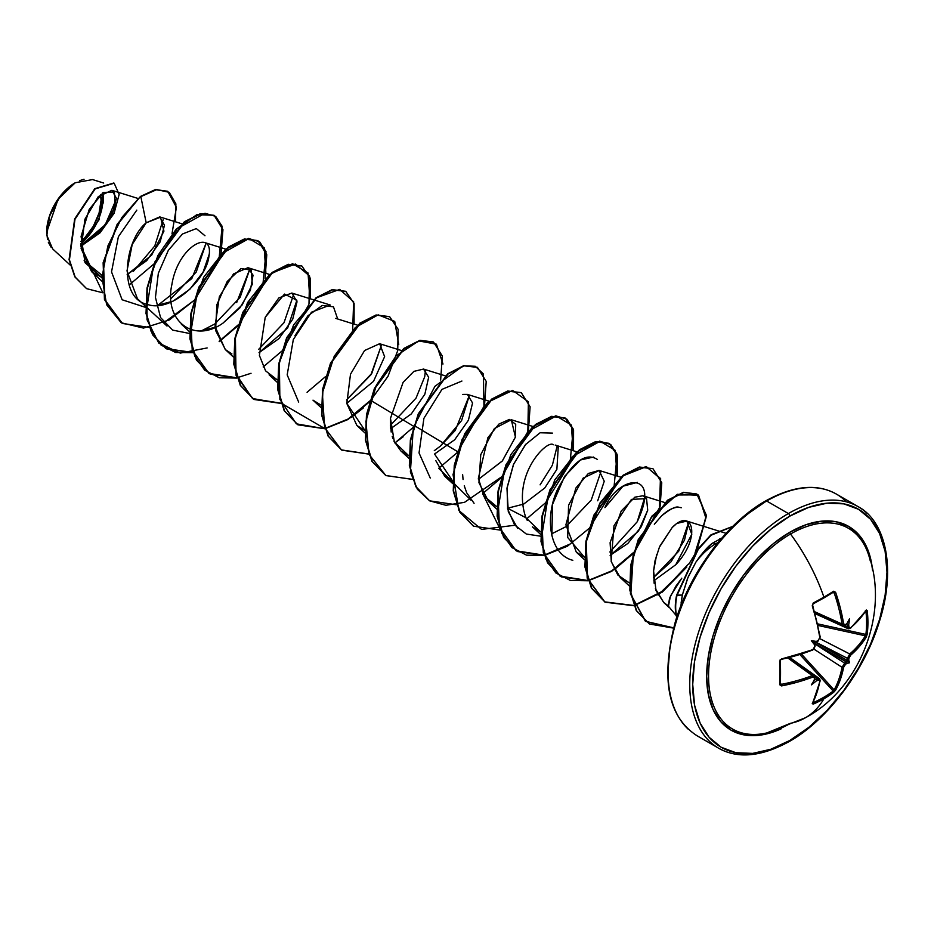 <?xml version="1.0" encoding="UTF-8"?>
<svg xmlns="http://www.w3.org/2000/svg" width="934" height="934" viewBox="0 0 934 934"><rect width="100%" height="100%" fill="white"/><g stroke="black" fill="none" stroke-linecap="round" stroke-linejoin="round"><path stroke-width="1.4" d="M823.905 597.877A138.419 36.8 -18.8 0 0 833.198 592.226A1.051 0.689 -122.5 0 0 833.607 591.234A139.47 37.068 161.2 0 1 823.905 597.118A1.051 0.607 60 0 1 823.765 598.017L823.765 598.017A1.051 0.607 -120 0 0 823.905 597.118A139.481 80.522 -120 0 0 790.514 534.026A115.898 66.921 120 0 0 709.49 661.155A115.898 66.921 120 0 0 766.055 733.108M870.278 560.925A115.898 66.921 120 0 0 790.514 534.026A139.481 80.522 60 0 1 823.905 597.118A139.47 37.068 161.2 0 1 813.245 602.99L812.253 605.746A138.851 78.036 61.3 0 1 819.842 637.502L818.196 640.561A138.933 72.91 175.8 0 1 816.246 641.424L815.254 642.09L847.138 660.315A137.893 86.243 -124.5 0 0 847.442 658.318L849.753 653.975L820.087 638.774L849.753 653.975A137.812 81.62 1.3 0 0 865.351 635.809A1.051 0.794 31 0 1 866.32 636.953L867.207 634.139A139.47 107.679 -149.2 0 0 867.919 622.523A1.051 0.607 180 0 1 866.589 622.908A138.419 106.861 30.8 0 1 865.888 634.431A1.051 0.63 7 0 0 867.207 634.139L866.32 636.953L859.443 646.41L850.594 655.259L848.959 658.318A138.933 86.897 55.5 0 1 848.679 660.151A103.627 45.404 -8.2 0 1 849.613 662.79A103.627 45.404 -111.8 0 1 846.869 663.303A138.933 86.897 -175.5 0 1 845.422 664.448L843.589 667.401L840.355 679.485L835.591 690.168L833.607 692.351A139.47 107.667 -150.8 0 1 823.905 698.772A139.47 107.667 -150.8 0 1 813.245 704.108L812.253 703.641L816.771 693.098L819.842 681.108L819.492 680.104L818.196 680.174A138.933 86.897 -175.5 0 1 816.246 680.979A103.627 102.063 -72.4 0 1 811.354 684.879A103.627 17.512 -62.2 0 0 814.425 679.929A138.933 72.922 -115.8 0 0 814.658 678.119L814.214 677.045L812.825 677.068L797.683 682.077L781.536 685.906L779.645 684.704L780.159 659.789L812.825 649.644L814.658 646.69A138.933 72.922 -115.8 0 0 814.425 644.577A103.627 39.146 -109.7 0 1 811.354 640.689A103.627 39.146 -10.3 0 1 816.246 641.424A138.933 72.91 -4.2 0 0 818.196 640.561L819.842 637.502L816.771 621.775L812.253 605.746L813.245 602.99A139.47 37.068 -18.8 0 0 823.905 597.118A139.47 37.068 -18.8 0 0 833.607 591.234L835.591 592.273L840.355 608.162L843.589 623.795L844.266 624.998L845.422 624.846A138.933 72.91 -4.2 0 0 846.869 623.737A103.627 17.512 -57.8 0 0 849.613 618.6A103.627 102.063 -47.6 0 1 848.679 624.788A138.933 86.897 55.5 0 1 848.959 626.889L849.543 628.045L850.594 627.835L859.443 619.184L866.32 610.007L867.207 610.638A139.47 107.679 30.8 0 1 867.919 622.523A139.47 107.679 30.8 0 1 867.207 634.139A1.051 0.63 -173 0 1 865.888 634.431A138.419 106.861 -149.2 0 0 866.589 622.908A138.419 106.861 -149.2 0 0 865.888 611.105L867.207 610.638L866.32 610.007A138.851 78.036 178.7 0 1 850.594 627.835L847.442 627.123A137.893 86.243 -124.5 0 0 847.138 624.834L846.239 623.912L847.138 624.834A137.893 86.243 55.5 0 1 847.442 627.123L844.581 625.815L847.442 627.123L848.317 628.792L847.442 627.123L848.959 626.889A138.933 86.897 -124.5 0 0 848.679 624.788L847.979 625.722L847.138 624.834L847.979 625.722L848.679 624.788A103.627 102.063 -47.6 0 0 849.613 618.6A103.627 17.512 -57.8 0 1 846.869 623.737A138.933 72.91 175.8 0 1 845.422 624.846A1.051 0.689 53.2 0 1 845.223 625.465A1.051 0.689 -126.8 0 0 845.422 624.846L843.589 623.795L842.059 624.029A137.812 81.62 -121.3 0 0 834.12 592.74L832.509 592.751L834.12 592.74A137.812 81.62 58.7 0 1 842.059 624.029L814.623 611.7L842.059 624.029L843.098 625.78L842.059 624.029L843.589 623.795A138.851 82.239 -121.3 0 0 835.591 592.273L834.12 592.74L835.591 592.273L833.607 591.234A1.051 0.689 57.5 0 1 833.432 592.156L833.478 592.133M805.54 717.686A139.481 80.522 -120 0 0 823.905 698.772A139.481 80.522 60 0 1 805.54 717.686A139.481 80.522 60 0 1 790.514 723.301A115.898 66.921 120 0 1 758.361 734.276A115.898 66.921 120 0 1 710.214 656.077A115.898 66.921 120 0 1 790.514 534.026A2.09 1.203 60 0 1 789.849 532.228A117.637 67.925 -60 0 1 872.589 570.511L871.434 562.443L866.705 547.161L859.023 534.984L848.667 526.402L836.07 521.732L821.686 521.16L806.077 524.71L789.849 532.228L773.621 543.448L758.023 557.925L743.639 575.099L731.03 594.328L720.686 614.852L713.004 635.891L708.264 656.649L706.664 676.309L708.264 694.125L713.004 709.408L720.686 721.585L731.03 730.166L743.639 734.824L758.023 735.408L773.621 731.859L781.198 728.812A117.637 67.925 -60 0 1 706.781 671.231A117.637 67.925 -60 0 1 789.849 532.228A2.09 1.203 -120 0 0 790.514 534.026A115.898 66.921 120 0 1 868.468 554.481M789.849 740.452A137.38 79.32 -60 0 1 692.713 684.365A137.38 79.32 -60 0 1 789.849 516.105A2.09 1.203 -120 0 0 788.378 513.548A139.481 80.522 120 0 0 700.01 627.881A139.481 80.522 120 0 0 709.898 741.713A139.481 80.522 -60 0 1 700.01 627.881A139.481 80.522 -60 0 1 788.378 513.548L766.674 501.021A2.09 1.203 -120 0 0 765.635 500.916A2.09 1.203 60 0 1 766.674 501.021A139.481 80.522 120 0 0 678.306 615.354A139.481 80.522 120 0 0 688.206 729.185A139.481 80.522 -60 0 1 678.306 615.354A139.481 80.522 -60 0 1 766.674 501.021L788.378 513.548A139.481 80.522 -60 0 1 866.845 513.14A139.481 80.522 120 0 0 788.378 513.548A2.09 1.203 60 0 1 789.849 516.105A137.38 79.32 -60 0 1 886.996 572.192A137.38 79.32 -60 0 1 789.849 740.452A2.09 1.203 60 0 1 789.417 741.421A2.09 1.203 -120 0 0 789.849 740.452L770.9 749.243L752.676 753.388L735.887 752.711L721.165 747.258L709.081 737.241L700.103 723.033L694.569 705.182L692.713 684.365L694.569 661.412L700.103 637.175L709.081 612.599L721.165 588.618L735.887 566.179L752.676 546.11L770.9 529.204L789.849 516.105L808.809 507.325L827.034 503.181L843.822 503.858L858.544 509.31L870.628 519.327L879.606 533.536L885.128 551.387L886.996 572.192L885.128 595.156L879.606 619.394L870.628 643.97L858.544 667.938L843.822 690.389L827.034 710.459L808.809 727.364L789.849 740.452M51.148 247.288L48.334 242.245M47.529 239.583L46.7 232.181L58.106 199.222L75.199 182.772L60.138 196.444L49.63 215.941L46.84 235.38L52.643 248.888L70.097 264.987M74.825 182.994A39.777 22.965 120 0 0 46.7 231.702L48.837 218.042L54.943 203.986L64.061 191.68L74.825 182.994M668.394 606.47L670.437 596.102L681.808 578.169L675.912 586.143L669.55 598.32L668.277 606.061L676.263 615.611M721.772 538.147L713.004 542.899L715.888 543.67A51.323 29.631 -60 0 1 718.129 542.456M715.888 543.67L713.004 542.899L710.377 545.036L700.337 555.847L695.877 562.163A51.323 29.631 -60 0 1 715.888 543.67A51.323 29.631 120 0 0 695.877 562.163L687.622 578.263L682.334 595.005L680.898 605.862M746.243 514.973L765.191 501.873A2.09 1.203 60 0 1 765.635 500.916C727.808 522.071 690.051 571.923 675.329 621.822C660.513 678.714 667.717 716.67 696.939 735.688L718.631 748.216C737.907 759.038 761.49 756.774 789.417 741.421A2.09 1.203 60 0 1 788.378 741.316A139.481 80.522 -60 0 1 709.898 741.713M845.153 500.612A139.481 80.522 120 0 0 766.674 501.021A139.481 80.522 -60 0 1 845.153 500.612M80.896 245.922L99.588 232.169L112.325 214.108L116.411 198.218L111.893 190.314L98.315 196.584L84.924 219.221L81.118 248.584L91.567 271.631L101.666 277.398L85.017 262.664L81.083 236.442L89.22 209.379L103.265 192.451L114.403 191.984L115.186 206.706L102.915 228.48L80.896 245.922M225.456 349.701L215.567 330.391L216.886 304.682L227.231 281.449L240.972 268.572L251.188 270.031L252.285 284.275L242.175 304.904L223.051 323.071C193.525 344.167 163.73 320.572 171.903 284.461C178.242 244.906 214.306 227.954 208.889 256.523C206.659 278.741 171.856 312.82 147.77 304.542C117.684 298.705 124.199 240.517 146.194 222.806L160.52 217.19L163.929 231.13L151.588 255.215L127.152 274.619L146.685 260.679L160.134 241.918L164.501 225.222L159.749 216.898L146.194 222.806L132.219 244.416L127.001 270.907L137.461 298.81L167.011 326.071M156.398 305.535L172.977 301.192L189.8 289.295L203.122 272.039L209.169 254.387M200.285 330.869L215.124 327.32M223.051 323.071L239.758 308.033L250.394 290.217L253.032 275.18L247.977 267.708L233.5 273.931L219.338 296.825L215.03 326.433L225.234 349.491L231.912 353.916M259.01 352.667L278.951 338.622L292.704 319.218L297.035 301.799L291.863 293.054L278.799 297.969L265.221 317.291L284.485 294.093L296.884 300.234L287.66 327.986L259.01 352.667M277.211 382.286L269.109 374.826L277.2 379.823L265.583 370.845L259.407 355.457L265.221 317.291M321.098 407.621L312.995 400.161L321.086 405.169M346.794 403.336L373.53 381.341L384.621 356.636L379.636 343.724L364.575 350.53L350.495 374.23L346.806 403.488L356.893 425.507L364.972 430.504L346.794 403.336M390.669 428.683L411.299 413.925L424.853 394.195L428.659 377.266L423.522 369.07L413.902 371.37L403.126 382.31L390.47 418.35L391.183 432.057M392.222 436.423L392.852 438.385M394.043 441.338L400.779 450.842L408.858 455.839L394.346 441.969L390.47 418.35L390.669 428.671M435.781 460.579L444.666 476.177L452.745 481.173L434.555 454.017L454.706 439.739L468.401 420.242L472.557 402.974L467.397 394.393L462.785 394.417M515.393 437.159L502.27 461.046L478.453 479.352L502.434 460.847L515.416 437.065L511.295 419.74L494.401 428.519L480.753 454.695L478.944 482.691L488.564 501.523L496.631 506.52L484.046 496.106L478.348 478.36L487.887 437.696L498.884 424.106L509.345 419.436L515.708 424.34L515.416 437.065M507.501 508.248L523.67 504.091L544.767 487.98L556.874 469.347L558.24 447.199M553.313 444.771C547.558 439.015 511.178 474.834 525.865 517.693L527.29 520.401M540.541 534.318L532.438 526.858L540.517 531.855L525.865 517.693L507.501 508.236M597.713 500.787L604.24 481.255L599.079 470.421L588.362 473.468L575.846 488.062L565.887 524.838L576.336 552.192L584.404 557.201L567.674 537.459L568.561 505.259L583.155 478.115L599.266 470.479M610.112 555.368L638.471 531.131L647.717 510.186L646.538 498.616L642.966 495.756L634.816 497.192L621.168 511.085L610.1 542.724L611.303 561.813L620.223 577.539L629.329 582.898L617.818 575.005L611.151 561.229L614 525.737L631.442 499.398L646.538 498.616L647.717 510.174L641.238 526.753L627.858 543.46L610.112 555.368M675.621 524.523L672.2 527.488C692.666 506.567 701.808 537.132 675.784 564.708L653.8 580.796L675.784 564.708L691.802 534.236L686.852 521.09L677.384 523.297M656.707 554.446L653.578 570.919L655.026 560.797L659.416 547.172L672.2 527.488L659.824 546.203M663.852 602.64L656.03 590.592L653.578 570.919L654.139 583.271M655.388 588.642L663.654 602.442L668.219 605.781M678.878 507.29C673.718 507.08 667.938 509.952 661.529 515.93C670.285 508.89 676.076 506.018 678.878 507.29L681.353 507.722M688.79 522.106L684.47 540.167L670.951 561.871L653.531 577.492L678.714 551.212L688.79 522.106M644.904 496.771L637.21 521.802C662.323 468.553 617.759 475.616 604.917 507.664L622.978 486.205L637.467 482.388M637.21 521.802L609.844 552.017M551.877 535.824L552.531 504.407L564.556 476.433L580.423 459.983L593.58 457.041M601.029 471.425L591.234 500.075L565.946 526.683L551.457 533.933M517.751 528.446L508.294 511.68L506.964 488.447L513.618 464.175L525.819 444.222M557.143 446.102L552.368 465.202L540.109 484.851M474.075 503.298L466.743 492.872M466.626 492.627L464.268 485.808M463.077 479.562L462.645 474.717M430.247 478.021L419.039 452.943L423.908 418.327L441.945 389.385L461.921 381.037M469.358 395.421L461.594 420.557L440.264 446.23L434.287 450.667L440.264 446.23L455.255 430.446L469.358 395.409M381.574 344.739L371.79 373.378L346.514 399.974L370.926 374.767L381.586 344.751M298.67 402.087L287.182 374.873L293.323 339.532L311.524 312.189L330.251 305.009L313.976 299.942M293.801 294.058L284.006 322.697L258.741 349.304L284.018 322.697L293.801 294.058M236.676 302.569L249.927 268.723L240.12 297.362L214.843 323.97M157.659 305.476L191.832 278.542L206.029 243.389L196.233 272.027L170.957 298.623M163.146 219.723L154.775 245.934L133.41 271.304L154.775 245.934L163.146 219.723M101.736 275.098L84.118 260.679L101.736 275.098M116.423 198.744L105.297 224.685L80.873 245.619L105.285 224.685L116.423 198.755M80.826 244.568L99.004 219.852L103.009 192.626L103.476 202.9M103.686 183.041L92.559 179.573L75.234 182.749M171.996 233.804L176.409 207.313L167.781 191.377L155.768 189.765L140.836 196.642L146.194 222.806L140.836 196.642L156.819 189.59L169.241 192.346L175.872 203.857L175.499 221.802M102.822 292.797L80.908 246.214L100.101 232.776L114.088 213.302L119.143 194.459L114.17 183.204L95.163 188.89L75 219.221L69.431 259.85L75.175 277.059L86.629 288.653L102.822 292.797M129.09 285.045L154.11 263.808M149.183 327.39L122.424 323.468L104.818 299.732L103.511 262.839L117.556 224.429L140.474 196.432L155.406 189.555L167.595 191.272M86.453 288.536L74.813 276.849L69.069 259.64L74.638 219.011L94.801 188.68L113.983 183.099M83.068 244.825L80.884 245.852L83.068 244.825M113.808 182.994L94.801 188.68L74.638 219.011L69.069 259.64L74.813 276.849L86.629 288.653M167.781 191.377L155.406 189.555L140.474 196.432L117.194 224.218L103.149 262.629L104.456 299.522L122.424 323.468M728.018 531.878L711.229 551.936L696.507 574.387L684.424 598.367L675.445 622.943M669.923 647.169L668.055 670.133M681.084 603.025L682.334 595.005L676.625 595.156L698.095 548.865L711.043 534.762L732.781 526.391L711.043 534.762L698.095 548.865L676.998 595.367L698.258 549.344L711.101 535.229L732.653 526.519L711.101 535.229L698.258 549.344L676.998 595.367L682.334 595.005L688.089 577.142L695.877 562.163C703.045 551.971 708.754 545.549 713.004 542.899L713.039 542.864M719.484 539L721.608 538.194M122.237 323.362L104.503 299.697L103.125 262.769L117.159 224.277L140.474 196.432L121.957 217.353L107.784 246.179L102.028 277.375L106.604 304.706L121.245 322.755L143.497 328.079L169.346 319.953L193.968 300.491L163.894 322.697M194.611 299.814L218.895 260.656L222.129 226.285L215.661 216.384L204.978 213.279L177.227 228.655L153.374 266.785L146.206 311.874L150.911 331.01L161.022 345.031L175.627 352.492L193.338 352.678M219.292 341.622L237.855 325.838L219.292 341.622M238.497 325.16L262.769 286.038L266.027 251.678L259.594 241.754L248.934 238.614L221.218 253.885L197.343 291.91L190.069 336.976L194.716 356.146L204.744 370.226L219.292 377.768L236.956 378.072L210.22 374.16L196.782 360.279L190.279 339.077L191.283 313.532L199.222 287.31L228.608 247.323L244.731 239.174L257.994 240.692L266.774 254.725L265.104 278.647M263.178 366.957L281.741 351.172M282.383 350.495L308.769 304.788M308.991 303.994L309.586 276.02L295.448 264.018L272.483 272.67L249.53 299.907L235.403 337.594L236.033 374.207L252.542 398.538L280.842 403.406L254.095 399.483L240.657 385.602L234.165 364.4L235.181 338.855L243.12 312.633L272.506 272.658L288.629 264.509L301.88 266.038L310.24 278.169L310.193 298.763M307.076 392.292L325.639 376.507M352.655 330.122L353.636 301.81L339.684 289.4L316.743 297.724L293.661 324.834L279.359 362.579L279.873 399.343L296.358 423.826L324.728 428.753L297.969 424.83L284.543 410.937L278.052 389.723L279.068 364.178L287.018 337.956L316.404 297.981L332.527 289.844L345.778 291.373L354.126 303.515L354.079 324.098M350.962 417.626L363.326 407.948M398.736 344.564L394.72 321.424L378.188 314.851L355.317 327.542L334.197 356.309L322.382 393.144L324.623 427.597L341.435 449.908L368.895 454.041M413.412 427.188L394.837 442.973L403.149 436.808M442.996 364.05L436.4 344.179L418.736 340.922L396.191 355.831L376.309 385.263L365.906 421.397L369.047 454.461L385.929 475.604L412.781 479.376M457.298 452.523L438.723 468.308L470.923 500.157M501.184 477.869L482.621 493.642L500.554 530.045M526.507 518.989L545.071 503.204M545.713 502.527L569.985 463.404L573.242 429.045L566.81 419.132L556.15 415.98L528.434 431.251L504.558 469.288L497.285 514.342L501.932 533.512L511.96 547.593L526.507 555.146L544.172 555.438L517.424 551.527L503.986 537.634L497.495 516.432L498.499 490.899L506.45 464.665L535.824 424.69L551.947 416.541L565.21 418.058L573.569 430.2L573.523 450.795M544.452 555.391L567.405 546.227L588.957 528.539M589.599 527.862L613.871 488.739L617.129 454.379L610.696 444.467L600.037 441.327L572.32 456.598L548.445 494.623L541.171 539.689L545.818 558.847L555.847 572.939L570.394 580.481L588.058 580.773L561.299 576.85L547.873 562.968L541.381 541.755L542.397 516.21L550.348 489.988L579.722 450.013L595.857 441.875L609.108 443.405L617.456 455.547L617.409 476.13M588.338 580.726L611.607 571.363L633.404 553.29L614.28 569.658M634.023 552.613L659.871 507.489M660.093 506.695L660.642 478.57L646.246 466.708L623.036 475.815L600.037 503.648L586.237 541.778L587.556 578.344L604.893 602.021L633.871 605.734L605.209 602.208L591.771 588.327L585.268 567.113L586.272 541.568L594.222 515.346L623.608 475.359L639.732 467.222L652.994 468.74L661.774 482.773L660.093 506.695M634.128 605.676L662.311 592.098L686.84 566.996L658.026 595.098M688.72 564.323L695.34 553.442M696.811 550.616L706.326 516.304L698.107 494.88L676.695 494.985L651.383 517.494L633.299 555.205L630.824 594.339L645.698 621.437L673.531 628.115L649.539 624.029L636.638 610.789L630.228 590.428L631.01 565.619L638.622 539.794L667.798 500.472L683.758 492.522L696.869 494.074L706.326 515.206L696.811 550.616M193.069 352.737L166.31 348.814L152.884 334.921L146.393 313.707L147.397 288.174L155.348 261.94L184.734 221.977L200.868 213.828L214.12 215.357L200.495 213.617L184.372 221.755L154.986 261.73L147.035 287.964L146.019 313.497L152.511 334.711L165.948 348.604L192.976 352.468M219.116 341.284L238.123 324.95M257.807 240.587L244.369 238.964L228.246 247.113L198.86 287.1L190.921 313.322L189.917 338.867L196.42 360.069L210.22 374.16M301.694 265.933L288.267 264.299L272.133 272.448L242.758 312.423L234.808 338.645L233.804 364.19L240.295 385.392L253.721 399.273L280.749 403.149L252.822 398.736L236.092 375.456L234.597 339.918L247.545 302.593L269.611 274.479L292.611 263.738L308.045 272.997L309.808 298.647M345.603 291.268L332.165 289.633L316.031 297.771L286.645 337.746L278.706 363.968L277.69 389.513L284.181 410.726L297.794 424.725M389.478 316.603L376.04 314.98L359.905 323.129L330.531 363.104L322.58 389.338L321.576 414.883L328.079 436.085L341.692 450.071M433.364 341.937L419.926 340.315L403.792 348.464L374.417 388.439L366.478 414.661L365.463 440.206L371.954 461.408L385.754 475.499L372.327 461.618L365.824 440.416L366.84 414.883L374.779 388.649L404.165 348.674L420.288 340.525L433.539 342.042L442.331 356.076L440.65 379.998M477.262 367.284L463.824 365.649L447.701 373.787L418.315 413.762L410.365 439.984L409.349 465.529L415.84 486.742L429.453 500.729M521.137 392.619L507.699 390.996L491.576 399.133L462.19 439.12L454.251 465.354L453.235 490.887L459.738 512.101L473.363 526.087M565.023 417.953L551.585 416.331L535.462 424.48L506.076 464.455L498.137 490.689L497.122 516.222L503.624 537.424L517.238 551.41M608.921 443.3L595.483 441.665L579.36 449.803L549.974 489.778L542.024 516L541.008 541.545L547.499 562.758L560.937 576.64L587.965 580.516L560.026 576.103L543.308 552.823L541.813 517.284L554.761 479.959L576.827 451.858L599.826 441.105L615.261 450.375L617.024 476.013M614.105 569.32L633.661 552.403L611.747 570.849L588.245 580.469M652.808 468.634L639.37 467.012L623.247 475.149L593.861 515.136L585.91 541.358L584.906 566.903L591.409 588.105L605.022 602.103M696.682 493.969L683.396 492.311L667.436 500.262L638.249 539.583L630.648 565.409L629.855 590.218L636.276 610.579L649.352 623.924M500.285 530.103L473.538 526.192L460.112 512.311L453.609 491.109L454.613 465.564L462.552 439.33L491.938 399.355L508.073 391.206L521.324 392.724L530.103 406.757L528.434 430.679M456.399 504.769L429.64 500.834L416.202 486.953L409.711 465.739L410.726 440.194L418.677 413.972L448.063 373.997L464.186 365.859L477.449 367.389L486.217 381.422L484.536 405.344M412.513 479.422L385.754 475.499M368.626 454.087L341.879 450.176L328.441 436.295L321.938 415.093L322.942 389.548L330.893 363.314L360.279 323.339L376.402 315.19L389.665 316.708L398.118 329.27L397.732 350.612L387.995 376.32L370.156 401.176M369.525 401.853L347.962 419.529L325.009 428.694M214.12 215.357L222.946 229.682L220.996 254.106M136.808 210.115L118.385 236.699L111.531 271.899L122.12 299.767L147.385 307.963M204.966 235.73L196.315 228.585L182.457 234.014L168.318 250.347L158.336 273.277L155.441 297.374L160.531 317.537L172.673 330.111L189.485 333.461M201.51 330.811L214.855 323.958M337.688 318.996L333.461 306.819L322.277 305.453L307.928 315.785L294.981 335.691M390.4 425.309L416.027 398.141L424.725 376.717L425.472 370.086M552.414 433.096L540.097 432.769L525.48 444.619L513.396 464.7L507.057 487.758L507.652 508.995L514.646 524.966L526.332 534.05L540.599 536.174M597.491 459.516C585.793 451.904 572.53 461.746 557.715 489.042C544.148 517.763 549.659 554.527 572.822 560.307M661.529 515.93L654.337 524.231M673.601 627.835L645.394 621.262L630.403 593.814L633.159 554.154L651.769 516.28L677.407 494.284L698.597 495.324L705.894 518.101L694.978 553.232M688.346 564.113L663.338 590.837L634.011 605.407M633.754 605.466L604.625 601.87L587.182 578.134L585.898 541.405L599.838 503.157L622.966 475.359L646.2 466.521L660.42 478.792L659.509 507.279M659.276 508.108L634.303 551.702M570.219 543.985L544.359 555.123M544.078 555.181L516.14 550.768L499.421 527.488L497.915 491.949L510.863 454.613L532.94 426.511L555.94 415.77L571.375 425.028L573.137 450.678M514.354 525.317L481.547 529.415L458.874 510.501L453.048 474.565L464.63 433.831L487.828 402.239L512.626 390.412L528.399 401.772L527.85 431.263M527.605 432.092L502.107 476.27M501.453 476.97L464.537 502.329L445.88 505.294L429.64 500.846L417.428 489.334L410.388 471.95L413.33 427.457L434.952 386.279L463.311 365.766L475.254 366.291L483.403 373.974L483.952 405.928M483.719 406.757L458.22 450.924M457.567 451.636L414.334 425.589M413.68 426.301L370.448 400.254M369.794 400.966L348.102 419.016L324.915 428.437M324.635 428.484L281.029 403.103M251.036 373.285L237.143 377.756M236.862 377.815L208.924 373.39L192.206 350.122L190.699 314.583L203.659 277.246L225.724 249.144L248.724 238.392L264.159 247.662L265.921 273.3M207.138 347.95L180.25 353.099L158.78 343.058L147.023 319.743L146.988 288.244L157.834 255.601L176.176 229.145L196.782 214.703L213.933 215.252M676.998 595.367A48.778 28.16 120 0 0 676.905 616.895A48.778 28.16 -60 0 1 676.998 595.367M676.625 595.156A48.778 28.16 120 0 0 676.741 617.386A48.778 28.16 -60 0 1 676.625 595.156M85.589 239.256L80.803 243.751A39.777 22.965 120 0 0 102.378 193.058L102.95 199.234L100.814 212.894M79.694 180.589L84.037 179.293M80.803 241.509A37.091 21.412 120 0 0 100.51 194.517L101.059 200.32L99.062 213.069L93.377 226.18L84.866 237.656L80.803 241.509M814.938 644.67L815.102 646.211L812.825 649.644A138.851 78.036 178.7 0 1 781.536 658.96L779.645 661.19A139.47 37.08 78.8 0 1 779.645 684.704L781.536 685.906A138.851 82.239 1.3 0 0 812.825 677.068L814.658 678.119A1.051 0.689 6.8 0 0 814.868 677.127A1.051 0.689 -173.2 0 1 814.658 678.119A138.933 72.922 64.2 0 1 814.425 679.929A103.627 17.512 -62.2 0 1 811.354 684.879A103.627 102.063 -72.4 0 0 816.246 680.979L816.69 679.905L815.51 679.613L816.69 679.905L816.246 680.979A138.933 86.897 4.5 0 0 818.196 680.174L817.647 678.726L819.527 678.656L817.647 678.726L815.078 676.905L817.647 678.726A137.893 86.243 -175.5 0 1 815.51 679.613L814.261 679.31L815.51 679.613A137.893 86.243 4.5 0 0 817.647 678.726L819.842 681.108A1.051 0.712 10.4 0 0 820.239 680.664A1.051 0.712 -169.6 0 1 819.842 681.108A138.851 78.036 61.3 0 1 812.253 703.641A1.051 0.817 28.1 0 0 812.615 703.325A1.051 0.817 -151.9 0 1 812.253 703.641L813.245 704.108L812.989 702.718L813.245 704.108A139.47 107.667 29.2 0 0 823.905 698.772A139.47 107.667 29.2 0 0 833.607 692.351A1.051 0.63 -127 0 0 833.198 691.055L834.12 689.911L833.198 691.055A138.419 106.861 -150.8 0 1 812.989 702.718L812.989 702.718A138.419 106.861 29.2 0 0 833.198 691.055A1.051 0.63 53 0 1 833.607 692.351L835.591 690.168A1.051 0.794 -151 0 1 834.12 689.911A1.051 0.794 29 0 0 835.591 690.168A138.851 82.239 -121.3 0 0 843.589 667.401A1.051 0.701 -169.1 0 1 842.059 667.308A1.051 0.701 10.9 0 0 843.589 667.401L845.422 664.448A1.051 0.677 -128 0 0 844.663 663.128A1.051 0.677 52 0 1 845.422 664.448A138.933 86.897 4.5 0 0 846.869 663.303L846.239 661.879A137.893 86.243 -175.5 0 1 844.663 663.128L842.059 667.308L814.051 649.212L842.059 667.308A137.812 81.62 58.7 0 1 834.12 689.911L801.547 654.174L834.12 689.911A137.812 81.62 -121.3 0 0 842.059 667.308L844.663 663.128L814.658 643.748L844.663 663.128A137.893 86.243 4.5 0 0 846.239 661.879L814.506 643.374L814.425 644.577A138.933 72.922 64.2 0 1 814.658 646.69L814.868 645.931M814.203 648.394L812.265 650.111A137.812 77.452 178.7 0 1 781.524 659.287M814.868 677.127L814.308 675.644L812.265 675.621L812.825 677.068L812.265 675.621A137.812 81.62 -178.7 0 1 781.209 684.389L780.404 682.987L781.209 684.389A137.812 81.62 1.3 0 0 812.265 675.621L787.876 658.026L812.265 675.621L814.355 675.679M833.198 691.055L800.006 654.652L833.198 691.055M847.442 658.318L815.651 642.043L847.442 658.318A1.051 0.677 8 0 0 848.959 658.318L850.594 655.259A138.851 82.239 1.3 0 0 866.32 636.953A1.051 0.794 -149 0 0 865.351 635.809L818.114 625.465L865.351 635.809A137.812 81.62 -178.7 0 1 849.753 653.975A1.051 0.701 49.1 0 1 850.594 655.259A1.051 0.701 -130.9 0 0 849.753 653.975L847.442 658.318A137.893 86.243 55.5 0 1 847.138 660.315L848.679 660.151A138.933 86.897 -124.5 0 0 848.959 658.318A1.051 0.677 -172 0 1 847.442 658.318M817.775 623.889L865.888 634.431L865.351 635.809L865.888 634.431L817.775 623.889M815.242 642.09L847.021 660.431L846.274 661.716L814.506 643.374L814.261 642.37L815.254 642.09L814.261 642.37L811.354 640.689A103.627 39.146 -10.3 0 1 816.246 641.424L815.254 642.09M865.655 610.638L865.888 611.105A138.419 106.861 30.8 0 1 866.589 622.908A1.051 0.607 0 0 0 867.919 622.523A139.47 107.679 -149.2 0 0 867.207 610.638L865.351 610.778M812.265 650.111L781.536 658.96L779.645 661.19L780.544 659.789M780.299 660.513A138.419 36.8 -101.2 0 1 780.299 683.851A1.051 0.689 -177.5 0 1 779.645 684.704A1.051 0.689 2.5 0 0 780.299 683.851L780.544 684.318M843.157 625.803L815.055 613.171M848.364 628.816L815.184 613.673M819.97 680.069L819.562 678.679M849.753 628.477A1.051 0.712 -130.4 0 0 850.594 627.835A1.051 0.712 49.6 0 1 850.407 628.407L866.227 610.462A1.051 0.817 -148.1 0 0 866.32 610.007A1.051 0.817 31.9 0 1 866.215 610.474L866.238 610.439M844.663 625.523A1.051 0.689 -126.8 0 0 845.223 625.465L843.098 625.78M813.269 603.749A138.419 36.8 -18.8 0 0 823.566 598.064A1.051 0.607 -120 0 0 823.765 598.017L833.432 592.156M813.245 602.99L813.152 603.866L813.245 602.99M812.989 603.901L812.673 605.36C812.603 604.531 812.603 604.531 812.673 605.36L812.44 605.267M819.842 637.502L819.97 636.778L819.842 637.502M818.196 640.561L818.009 641.191L818.196 640.561M817.647 641.121L820.239 637.035L812.673 605.36M814.611 643.619L814.425 644.577A103.627 39.146 -109.7 0 1 811.354 640.689L814.261 642.37L814.938 644.787M814.938 678.901L814.425 679.929L815.102 677.64L814.308 675.644L789.37 657.664M816.69 641.763L815.51 642.055M846.239 660.84L848.679 660.151A103.627 45.404 -8.2 0 1 849.613 662.79L846.239 660.84L849.613 662.79A103.627 45.404 -111.8 0 1 846.869 663.303L846.239 660.84M790.281 723.383L766.896 732.91L805.377 717.779C861.02 688.16 888.981 611.992 868.994 556.092M765.635 500.916C793.55 485.552 817.145 483.287 836.409 494.109L858.112 506.637C885.63 521.114 896.336 568.409 879.618 620.818C864.849 670.624 827.15 720.301 789.417 741.421M111.893 190.314L137.975 198.452M91.567 271.631L102.028 281.274M159.749 216.898L181.861 223.786M204.079 242.373L225.748 249.121M181.336 324.145L189.8 331.955M247.977 267.708L269.634 274.468M225.234 349.491L233.325 356.951M291.863 293.054L313.52 299.802M335.738 318.389L357.418 325.137M379.636 343.724L401.305 350.483M356.893 425.507L364.984 432.967M423.522 369.07L445.191 375.818M400.779 450.842L408.87 458.302M467.397 394.393L489.077 401.153M444.666 476.177L452.757 483.637M511.295 419.74L532.964 426.499M488.564 501.523L496.643 508.983M555.181 445.074L576.85 451.834M599.079 470.421L620.736 477.169M576.336 552.192L584.427 559.653M642.966 495.756L664.634 502.515M620.223 577.527L629.469 586.062M686.852 521.09L716.88 530.454M717.347 530.594L726.08 533.326M663.642 602.442L668.907 607.298M812.592 703.36L820.239 680.664L819.527 678.656L789.86 657.536M848.317 628.792L850.419 628.407M846.239 624.706L845.223 625.476M823.765 598.017L813.152 603.866M816.596 641.81L818.009 641.191M812.627 650.227L814.6 647.519M780.357 660.665L780.357 684.132"/></g></svg>
